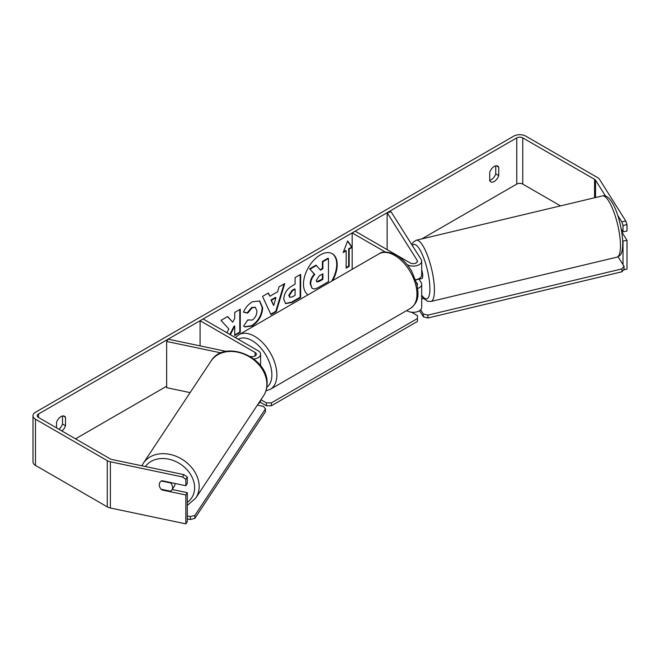 <?xml version="1.0" encoding="UTF-8"?>
<svg xmlns="http://www.w3.org/2000/svg" width="660" height="660" viewBox="0 0 660 660"><rect width="100%" height="100%" fill="white"/><g stroke="black" fill="none" stroke-linecap="round" stroke-linejoin="round"><path stroke-width="0.99" d="M385.407 252.095L352.168 232.898L355.162 231.165L410.198 262.936A4.249 2.45 180 0 0 414.826 263.472A4.249 2.45 180 0 0 417.442 261.203A4.249 2.45 180 0 0 417.186 260.37L387.139 212.701L391.132 211.868L421.179 259.528A8.489 4.901 180 0 1 421.69 261.203L421.69 275.072A8.489 4.901 180 0 1 415.635 279.766M421.69 261.203A8.489 4.901 180 0 1 416.443 265.733A8.489 4.901 180 0 1 407.195 264.668L407.154 264.643M417.169 285.186A4.249 2.45 0 0 0 417.442 284.311A4.249 2.45 0 0 0 417.186 283.47L416.435 282.282M417.722 288.461A8.489 4.901 0 0 0 421.69 284.311L421.69 307.42A8.489 4.901 180 0 1 416.443 311.949A8.489 4.901 180 0 1 407.195 310.885L406.659 310.579M352.168 232.898L352.168 269.329M421.69 284.311A8.489 4.901 0 0 0 421.179 282.637L418.984 279.155M387.139 212.701L387.139 249.628M253.894 358.999A8.489 4.901 0 0 0 260.601 354.205A8.489 4.901 0 0 0 258.11 350.74L203.082 318.97L200.079 320.702L200.079 345.881M250.157 356.408L250.66 356.515A4.249 2.45 0 0 0 256.352 354.205A4.249 2.45 0 0 0 255.107 352.473L200.079 320.702M221.116 352.91L166.65 341.467L168.102 339.166L226.347 351.4M258.225 403.821A8.489 4.901 0 0 0 260.601 400.422L260.601 400.24M166.65 341.467L166.65 387.684L190.121 392.609M174.999 483.458A7.079 5.561 33.5 0 1 175.007 483.854A7.079 5.561 33.5 0 1 174.256 486.362L171.839 490.017A7.079 5.561 33.5 0 1 170.635 491.23L161.139 489.233A7.079 5.561 33.5 0 1 159.291 484.712A7.079 5.561 33.5 0 1 159.992 482.279M161.345 481L170.742 482.971A7.079 5.561 33.5 0 1 172.59 487.501A7.079 5.561 33.5 0 1 171.839 490.017M332.656 280.591A23.859 13.777 120 0 0 332.277 253.712A23.859 13.777 120 0 0 320.347 254.892A23.859 13.777 120 0 0 304.87 275.566A23.859 13.777 120 0 0 308.038 294.805M331.666 281.16A23.859 13.777 120 0 0 332.029 253.572M495.742 165.866L495.742 173.893A7.079 4.084 -60 0 1 491.238 179.751A7.079 4.084 -60 0 1 489.745 180.353M494.241 181.483A7.079 4.084 -60 0 1 490.71 181.838A7.079 4.084 -60 0 1 489.745 180.823L489.745 172.326A7.079 4.084 -60 0 1 497.78 166.114A7.079 4.084 -60 0 1 498.745 167.129L498.745 175.626A7.079 4.084 -60 0 1 494.241 181.483M230.323 334.702L234.729 326.172L234.729 335.544L240.273 332.343L240.273 309.235L234.729 312.436L234.729 318.417L232.7 322.195L227.667 316.511L221.009 320.364L228.838 329.01L226.883 332.714M269.866 296.249L277.621 291.778L279.031 286.861L284.757 283.552L276.292 311.57L270.979 314.638L262.507 296.398L268.422 292.99L269.866 296.249L268.125 293.155M560.513 205.887L522.761 184.09A4.249 2.45 0 0 0 516.755 184.09L421.765 238.928M166.65 386.215L75.512 438.834M605.55 196.086L595.543 180.221A4.249 2.45 0 0 0 594.561 179.322L522.761 137.874A4.249 2.45 0 0 0 516.755 137.874L38.486 414.001A4.249 2.45 0 0 0 37.249 415.734A4.249 2.45 0 0 0 38.486 417.466L110.286 458.914A4.249 2.45 0 0 0 111.837 459.484L183.975 474.647L187.3 477.015L187.3 483.433L185.848 485.735L161.914 480.703A7.079 5.428 32.2 0 0 159.918 482.394A7.079 5.428 32.2 0 0 160.124 487.806M61.916 430.988A7.079 4.084 120 0 0 65.505 425.758L65.505 417.26A7.079 4.084 120 0 0 64.54 416.245A7.079 4.084 120 0 0 56.496 422.458L56.496 427.861M349.165 249.076L352.168 247.343L347.663 240.933L343.159 252.541L346.162 250.808L346.162 268.133L349.165 266.401L349.165 249.076L348.661 248.787L348.661 266.112L349.165 266.401M283.742 299.128L283.742 299.062C284.13 293.345 286.993 288.915 292.355 285.772L295.094 284.188L295.094 277.588L300.638 274.387L300.638 297.495L292.066 302.445L285.582 303.6L283.742 299.128M247.813 319.902L252.194 320.084C255.181 318.004 256.773 315.051 256.963 311.223L255.42 307.403L252.194 307.741L247.673 313.153L243.499 312.13C245.182 307.915 248.135 304.474 252.359 301.793L259.71 300.993L262.68 307.857C262.193 315.505 258.679 321.544 252.136 325.957L244.786 326.939L243.639 326.04L247.813 319.902L248.234 320.224M625.787 221.026L627 224.614L623.007 225.456L621.803 221.867L625.787 221.026L599.536 179.38A8.489 4.901 0 0 0 597.556 177.589L525.764 136.142A8.489 4.901 0 0 0 513.752 136.142L35.483 412.261A8.489 4.901 0 0 0 33 415.734A8.489 4.901 0 0 0 35.483 419.199L107.283 460.647A8.489 4.901 0 0 0 110.385 461.785L182.523 476.949L183.975 474.647M58.913 429.256A7.079 4.084 120 0 0 62.502 424.025L62.502 415.998M33 415.734L33 461.942A8.489 4.901 0 0 0 35.483 465.407L107.283 506.863A8.489 4.901 0 0 0 110.385 508.002L185.848 523.858L187.3 521.557L187.3 492.673L185.848 494.975L161.914 489.951A7.079 5.428 32.2 0 1 161.188 489.25M187.3 477.015L185.848 479.317L185.848 485.735M185.848 479.317L182.523 476.949M185.848 494.975L185.848 523.858M187.3 492.673L172.177 489.497M623.007 264.643L623.007 241.114L627 240.281L627 269.164L623.444 269.907M621.803 221.867L617.777 215.49M623.007 225.456L623.007 231.874L627 231.033L627 224.614M623.007 241.114L622.718 240.652M621.274 229.119L623.007 231.874M627 240.281L621.769 231.99M498.745 167.129L496.427 165.784M498.745 175.626L495.742 173.893M162.22 489.464L161.914 489.951M65.505 417.26L63.178 415.915M65.505 425.758L62.502 424.025M311.982 288.139L310.67 283.973C310.794 280.376 312.172 277.208 314.795 274.486L310.01 269.173L316.429 265.468L320.463 270.146L322.897 268.744L322.897 261.731L328.457 258.522L328.457 281.671L318.978 287.149C315.942 288.857 313.764 289.278 312.444 288.412L312.337 288.346M311.941 288.115L310.167 283.685C310.299 280.079 311.668 276.92 314.292 274.189L310.01 269.173M320.133 269.759L322.402 268.455L322.402 261.442L327.954 258.233L328.457 258.522M322.402 261.442L322.897 261.731M322.402 268.455L322.897 268.744M309.507 268.884L315.925 265.18L316.429 265.468M314.292 274.189L314.795 274.486M348.661 266.112L346.162 267.556M343.447 251.798L345.659 250.519L346.162 250.808M348.661 248.787L351.664 247.054L347.556 241.205M351.664 247.054L352.168 247.343M275.921 297.709L271.458 300.284L273.677 305.539L275.921 297.709L275.418 297.421L270.963 299.995L271.458 300.284M270.963 299.995L273.677 305.539M284.048 283.965L275.789 311.281L276.292 311.57M275.789 311.281L270.765 314.185M289.295 295.622L289.963 297.313L292.495 296.818L295.094 295.317L295.094 289.204L292.462 290.722L289.295 295.622L288.791 295.334L289.732 297.14M288.791 295.334L291.967 290.433L294.599 288.915L295.094 289.204M300.143 274.675L300.143 297.206L300.638 297.495M300.143 297.206L291.563 302.156L285.343 303.443M232.7 322.195L227.51 316.61M234.729 334.966L239.778 332.054L239.778 309.524M239.778 332.054L240.273 332.343M229.828 334.414L234.226 325.883L234.729 326.172M259.462 300.861L262.185 307.568C261.698 315.216 258.184 321.255 251.633 325.669L244.538 326.791M255.156 307.271L251.691 307.453L247.17 312.865L247.673 313.153M247.17 312.865L243.565 311.982M316.255 280.351L316.858 281.919L319.258 281.424L322.897 279.328L322.897 273.768L319.234 275.888L316.255 280.351M316.627 281.738L322.402 279.04L322.402 274.057M322.402 279.04L322.897 279.328M411.51 312.221L417.45 315.653L417.45 318.541L271.367 402.88L271.367 405.768L266.368 405.768L260.065 402.13M417.45 318.541L417.45 321.428L271.367 405.768M266.368 405.768L266.368 402.88L260.931 399.737M266.368 402.88L271.367 402.88M187.3 515.938L190.327 516.574L190.286 519.519L194.824 518.397L194.865 515.452L265.485 408.862L265.444 411.815L194.824 518.397M187.3 518.892L190.286 519.519M265.485 408.862L263.365 406.337L257.392 405.083M194.865 515.452L190.327 516.574M421.69 269.759A7.079 1.84 76.6 0 1 422.705 275.484A7.079 1.84 76.6 0 1 421.93 278.528L419.933 278.998A7.079 1.84 76.6 0 1 419.661 278.99M419.933 278.998A7.079 1.84 76.6 0 0 420.173 278.875L415.693 279.939M621.902 230.117A7.079 1.84 76.6 0 1 621.58 230.843M421.69 298.93L423.736 298.444M618.057 256.781L623.989 266.203L624.096 269.065L621.984 271.772L427.952 317.988L423.423 316.858L419.529 310.687M621.984 271.772L621.877 268.909L427.853 315.125L427.952 317.988M423.423 316.858L423.316 313.995L420.651 309.763M423.316 313.995L427.853 315.125M621.877 268.909L623.989 266.203M417.186 283.47L417.186 285.153M407.195 310.266L407.195 310.885M417.186 260.37L417.186 262.045M255.107 352.473L255.107 355.946M143.319 463.237L211.043 361.036A31.482 24.733 33.5 0 1 244.489 354.337A31.482 24.733 33.5 0 1 266.871 384.64A31.482 24.733 33.5 0 1 263.53 395.818L195.814 498.019A31.482 24.733 -146.5 0 0 199.155 486.849A31.482 24.733 -146.5 0 0 176.764 456.547A31.482 24.733 -146.5 0 0 143.319 463.237L141.875 465.795M145.39 466.537A27.943 21.953 33.5 0 1 175.09 461.216A27.943 21.953 33.5 0 1 194.618 487.971A27.943 21.953 33.5 0 1 187.3 502.417M516.755 137.874L516.755 184.09M38.486 414.001L38.486 417.466M110.385 461.785L110.385 508.002M522.761 137.874L522.761 184.09M594.561 179.322L594.561 197.777M595.543 180.221L595.543 197.538M35.483 419.199L35.483 465.407M107.283 460.647L107.283 506.863M310.167 283.685L310.67 283.973M310.167 283.75L310.67 284.039M291.967 290.433L292.462 290.722M288.791 295.267L289.295 295.556M291.563 302.156L292.066 302.445M262.185 307.502L262.68 307.791M262.185 307.568L262.68 307.857M251.633 325.669L252.136 325.957M251.691 307.453L252.194 307.741M318.763 281.135L319.258 281.424M410.429 308.401A31.482 18.175 -120 0 0 415.255 283.173A31.482 18.175 -120 0 0 394.688 255.428A31.482 18.175 -120 0 0 378.947 253.869C382.495 251.039 388.336 251.501 396.454 255.255C402.509 258.86 407.616 264.239 411.782 271.4L416.947 284.212C418.415 293.873 419.702 301.307 410.429 308.401L270.352 389.276L265.947 390.852M378.947 253.869L238.87 334.744A31.482 18.175 60 0 1 254.611 336.303A31.482 18.175 60 0 1 275.179 364.048A31.482 18.175 60 0 1 270.352 389.276M266.83 387.173A27.943 16.137 -120 0 0 270.154 364.559A27.943 16.137 -120 0 0 252.112 340.634A27.943 16.137 -120 0 0 238.169 339.232M620.433 243.623A31.482 8.2 -103.4 0 0 613.586 211.258A31.482 8.2 -103.4 0 0 602.374 195.913C612.521 193.066 621.654 221.974 622.76 241.568C622.751 254.595 620.507 255.519 616.96 257.169A31.482 8.2 -103.4 0 0 620.433 243.623M411.79 244.637L413.275 242.113L416.311 240.224A31.482 8.2 76.6 0 1 427.523 255.577A31.482 8.2 76.6 0 1 434.379 287.933A31.482 8.2 76.6 0 1 430.906 301.48L616.96 257.169M421.69 295.119A27.943 7.276 -103.4 0 0 429.841 286.803A27.943 7.276 -103.4 0 0 422.713 255.461A27.943 7.276 -103.4 0 0 412.368 245.561M260.601 354.205L260.601 365.772M195.814 498.019L187.3 505.436M263.53 395.818C265.832 392.296 267.019 388.361 267.085 383.988C268.966 357.406 224.35 338.464 211.043 361.036M289.963 297.313L289.459 297.025M255.42 307.403L254.917 307.114M238.87 334.744L235.414 337.639M416.311 240.224L602.374 195.913M421.69 295.721L423.943 298.666L427.35 301.166L430.906 301.48"/></g></svg>

